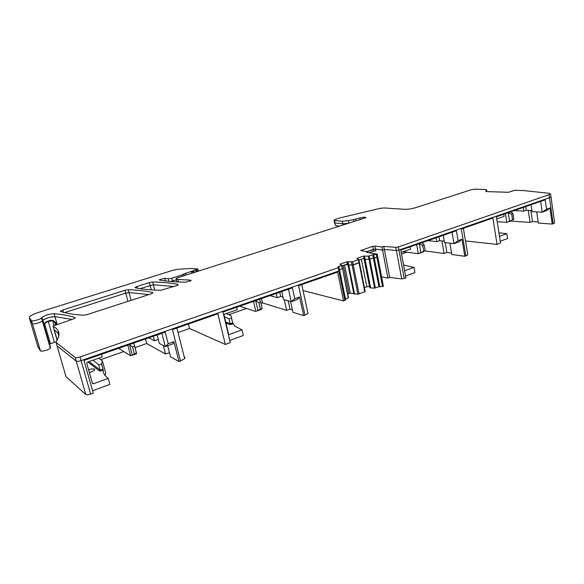 <?xml version="1.0" encoding="UTF-8"?>
<svg xmlns="http://www.w3.org/2000/svg" width="584" height="584" viewBox="0 0 584 584"><rect width="100%" height="100%" fill="white"/><g stroke="black" fill="none" stroke-linecap="round" stroke-linejoin="round"><path stroke-width="0.88" d="M178.032 332.53L189.537 328.485L188.42 324.04M339.348 226.198L335.479 225.482L334.544 222.898M236.659 307.242L237.243 309.724L224.475 314.192L224.001 315.097L228.534 333.99L229.329 334.428L228.578 334.114M229.775 340.457L243.324 335.486L241.988 329.829L229.329 334.428M281.765 291.54L283.525 299.483L291.233 301.694L294.759 298.738L292.38 287.839L222.949 312.017L230.3 342.633L225.307 344.472L217.89 313.776L172.433 329.602L180.471 360.985L184.668 358.598L184.931 357.328M224.387 316.711L229.023 318.806L231.534 318.236L231.118 315.725L226.249 313.572M241.988 329.829L234.724 326.054L232.761 322.952M290.562 301.505L292.942 312.309L303.651 315.615L299.607 297.008L297.424 299.483L291.233 301.694L288.481 289.197M270.049 295.613L277.261 297.687L280.729 296.468L279.787 292.226M280.729 296.468L282.999 297.11M277.261 297.687L276.312 293.438M189.537 328.485L225.307 344.472M303.052 290.584L343.531 300.935L337.625 272.086L298.555 285.693L304.936 315.148L307.98 313.433L307.877 312.192M294.759 298.738L299.607 297.008M167.681 345.757L170.543 356.824L178.974 361.532L173.893 341.713L172.514 344.034L165.301 346.604L161.848 333.289M157.103 334.946L159.315 343.399L165.301 346.604L168.236 343.721L173.893 341.713M168.236 343.721L165.236 332.113L83.979 360.408L93.272 393.098L90.63 394.069L81.088 360.605C78.811 361.372 77.198 361.554 76.256 361.153L57.028 345.794L76.256 361.153C77.088 361.547 78.694 361.365 81.088 360.605L338.829 270.976L81.088 360.605L80.037 356.926L338.173 267.742L339.012 267.319L337.902 266.786L341.917 265.355L339.954 264.209L346.991 261.785L347.436 264.012L342.02 265.881M347.684 293.767L350.269 293.139L357.904 294.205L365.19 291.679L359.481 262.661M361.379 259.201L366.818 286.788L364.401 287.671M366.818 286.788L369.687 286.488M363.956 258.31L369.482 286.445M381.6 276.853L387.907 278.072L389.696 277.422L401.69 278.933L405.953 277.94L400.785 250.098L456.381 230.738L458.06 240.666L461.966 239.279L458.951 241.878L453.958 243.659L452.016 232.257M410.216 246.813L410.632 249.069L401.208 252.368M405.588 275.962L414.917 272.538L413.976 267.384L404.624 270.779M413.976 267.384L403.559 265.034M284.233 299.687L286.598 310.345L262.471 302.884L261.493 298.599M286.598 310.345L290.014 309.111L288.182 300.818M290.014 309.111L292.401 309.834M163.352 345.56L165.557 354.043L146.708 343.523L145.504 338.983M165.557 354.043L169.455 352.634M148.876 337.808L154.453 340.793L158.286 339.45M104.908 375.6L105.726 372.913L102.419 361.043L98.849 358.138M92.608 390.776L109.887 384.433L108.208 378.41L93.396 383.783L92.447 383.338L86.724 363.175L87.271 362.189L102.229 356.955L101.492 354.305M154.453 340.793L153.271 336.282M50.443 347.195L42.391 321.032C41.136 322.492 32.828 324.624 32.368 323.602L30.069 320.346L32.368 323.602C32.828 324.624 41.136 322.492 42.391 321.032L41.522 318.054C40.259 319.499 31.938 321.631 31.485 320.616L40.427 350.801C40.924 351.977 49.158 349.809 50.355 348.188L50.553 347.808M49.509 344.02L56.122 341.881M108.208 378.41L106.485 377.089L103.521 373.183L103.076 369.205L101.623 364.014L98.711 364.883L100.178 370.095L99.652 371.037L103.207 370.395M102.419 361.043L101.623 364.014M89.432 372.723L94.601 370.219L94.703 369.227C93.652 368.679 91.615 368.854 88.585 369.745M549.551 197.699L398.96 250.061L396.368 250.463L384.374 249.456L382.571 250.076L375.527 249.061L375.877 250.879L373.709 251.186L373.358 249.375L366.708 251.646L375.527 249.061L373.358 249.375L372.774 246.346L360.766 250.521L367.883 251.821L366.569 252.273L377.227 254.142L377.841 257.31L373.351 257.931L378.928 286.707L382.564 286.554L383.33 285.861M369.322 252.689L373.709 251.186M531.06 204.736L532.068 211.612L542.193 212.189L546.595 210.62L549.953 207.992L552.23 224.073L538.324 223.059L536.703 211.875M540.645 201.4L542.193 212.189L546.522 209.211L549.953 207.992M546.522 209.211L545.179 199.816L496.407 216.795L500.539 243.112L497.05 244.397L492.881 218.029L461.353 229.008L465.849 255.887L467.799 254.806L467.653 253.945M465.484 240.922L497.05 244.397M449.884 243.185L451.826 254.522L464.813 256.267L461.966 239.279M458.06 240.666L453.958 243.659L444.526 242.557L443.278 235.301M93.082 360.16L98.711 364.883M44.333 326.135L44.296 325.069L45.932 321.886L50.662 320.28L53.254 320.579L55.684 322.521L56.268 324.543M528.25 210.379L530.038 222.453L510.489 221.029M530.038 222.453L532.491 221.57L530.871 210.525M532.491 221.57L538.171 221.971M514.234 210.59L523.797 211.138L526.279 210.269L531.922 210.583M526.279 210.269L525.739 206.59M523.249 207.451L523.797 211.138M496.75 218.942L504.145 216.357L503.817 214.218M500.247 241.236L507.584 238.542L506.824 233.673L499.473 236.338M506.824 233.673L498.926 232.812M441.927 240.936L444.103 253.478L424.896 250.894M444.103 253.478L446.884 252.478L445.183 242.637M446.884 252.478L451.585 253.098M427.962 240.63L436.839 241.667L439.65 240.681L444.293 241.207M439.65 240.681L438.978 236.797M436.839 241.667L436.16 237.776M552.23 224.073L554.654 222.913L554.559 222.263M464.813 256.267L465.849 255.887M401.522 254.069L406.676 252.259M358.934 260.041L364.139 258.245L364.321 259.187L369 259.311L364.321 259.187L369.949 287.854L374.629 288.138L378.928 286.707M342.545 268.457L348.239 297.979L342.589 268.545M348.239 297.979L345.472 299.001M343.531 300.935L345.597 299.614M303.651 315.615L304.936 315.148M228.811 314.703L246.558 308.469M260.99 303.403L262.471 302.884M178.974 361.532L180.471 360.985M100.725 359.664L123.706 351.597M135.021 347.626L146.708 343.523M56.947 345.524L65.999 376.636L85.826 394.543C86.673 395.018 88.272 394.857 90.63 394.069M37.989 347.049L40.427 350.801M131.108 300.351L129.035 292.548L148.964 294.577L129.035 292.548L125.728 293.146L64.583 312.601L125.728 293.146L127.925 301.38M343.042 225.023L342.793 223.789L348.626 223.241L342.793 223.789L334.975 222.986L334.464 222.504L335.479 225.482M381.987 247.003L382.571 250.076L375.527 249.061L374.943 246.032L381.987 247.003L383.79 246.382L395.784 247.339L398.383 246.937L550.595 194.114L550.997 196.961L550.916 196.392L550.997 196.961L549.471 197.728L553.143 223.738M174.01 286.481L153.388 284.788L139.934 288.627L153.388 284.788L174.01 286.481M177.594 281.948L176.835 281.357L177.594 281.948M57.115 340.297L53.991 329.551L58.999 333.858L53.991 329.551L53.1 325.952L72.92 319.163L75.256 318.039L75.197 317.572C69.335 315.667 62.298 314.374 54.086 313.688C49.421 313.958 45.399 315.148 42.011 317.273L41.734 317.711M57.137 324.266L54.94 316.645L72.029 319.448L54.94 316.645C52.502 316.316 44.53 318.536 42.88 320.236L42.603 320.682L42.011 317.273M383.79 246.382L389.696 277.422M401.69 278.933L396.368 250.463L384.374 249.456L382.571 250.076L387.907 278.072M346.991 261.785L352.605 261.72L358.824 259.508L356.817 258.413L363.708 256.048L368.387 256.15L372.738 254.777L373.351 257.931L369 259.311L374.629 288.138M364.431 256.157L370.679 288.014M359.423 262.53L352.079 265.114L345.699 264.61L348.057 265.041L353.889 294M342.29 268.713L339.494 269.684L342.29 268.713L341.64 265.501M338.859 270.969L344.852 300.446M168.885 281.32L168.243 278.78L171.842 278.203L172.557 281.028L176.441 279.787L170.703 281.488L172.557 281.028L172.711 281.649M365.949 217.679L177.901 277.677L176.134 278.502L177.923 279.429L190.618 280.152L190.8 280.904M168.243 278.78L164.768 278.261L159.41 279.67L159.607 280.064C166.462 281.305 175.142 282.021 185.654 282.211L191.136 280.656L190.618 280.152M182.244 276.29L181.923 274.998L171.842 278.203M181.923 274.998L183.756 274.027L184.164 275.677M193.691 272.64L193.231 270.772L183.756 274.027M193.231 270.772L197.742 268.852L189.785 268.487L177.427 269.326L172.492 270.399L39.216 312.192C34.456 313.717 31.288 315.185 29.704 316.594L29.309 317.784L31.485 320.616M57.028 345.794L56.027 342.027L58.531 337.121C59.78 332.822 58.4 329.486 54.392 327.12L53.078 326.412M56.042 342.406L75.205 357.481C76.037 357.875 77.643 357.685 80.037 356.926M372.738 254.777L377.227 254.142M374.943 246.032L372.774 246.346M550.595 194.114L549.588 193.341L523.374 190.559L514.57 190.326L508.554 192.267L487.012 191.618L485.749 190.983L486.611 190.384C487.122 189.829 486.501 189.515 484.749 189.45L474.807 189.179L471.149 189.763L415.896 207.597C411.756 208.816 408.055 209.393 404.785 209.327L383.834 207.948L379.746 208.459L340.289 217.832L333.96 220.015L334.464 220.489L342.282 221.248L348.276 220.657L348.779 223.19M353.992 221.533L353.605 219.569L348.276 220.657M353.605 219.569L363.409 217.168L363.657 218.445M365.891 217.379L363.409 217.168M137.444 288.211L136.992 286.496L135.079 287.386L135.24 287.781C141.839 289.168 150.322 290.007 160.688 290.299L176.39 285.715L178.215 284.839L178.01 284.393C170.725 282.97 162.272 282.167 152.658 281.977L149.394 282.568L151.285 289.854M136.992 286.496L149.394 282.568M63.43 312.309L62.765 309.987L60.532 311.454C66.109 313.301 73.715 314.572 83.351 315.272L86.914 314.637L150.979 293.927L152.92 293L152.76 292.54C145.759 290.978 137.605 290.036 128.276 289.701L124.969 290.299L125.728 293.146L129.035 292.548L128.276 289.701M62.765 309.987L124.969 290.299M358.853 259.478L359.452 262.69L353.24 264.91L348.057 265.041L347.422 261.866M177.923 279.429L178.573 281.999M54.086 313.688L54.94 316.645C50.275 316.9 46.26 318.097 42.88 320.236L44.296 325.069M339.012 267.319L339.669 270.545L338.829 270.976L338.173 267.742M363.708 256.048L364.139 258.245M376.395 254.536L377.009 257.697L373.351 257.931L369.767 259.172L375.388 288.007M382.564 286.554L377.009 257.697L382.768 286.481M377.79 257.062L383.381 286.138M367.883 251.821L368.015 252.492M395.784 247.339L396.368 250.463L398.96 250.061L549.471 197.728L549.069 194.873M342.282 221.248L342.793 223.789L334.975 222.986L334.464 220.489M239.717 306.177L254.77 311.221L256.807 311.046L260.376 309.118L258.902 302.702L255.42 300.709M260.376 309.118L262.158 308.491L260.654 309.681M262.158 308.491L260.69 302.074L259.332 299.351M260.69 302.074L258.902 302.702M422.305 252.317L425.167 250.711L418.319 253.704L416.662 244.565M423.728 251.222L422.677 245.353L419.005 243.754M402.996 251.74L418.319 253.704M422.677 245.353L424.123 244.842L422.166 242.652M425.167 250.711L424.123 244.842M118.581 348.356L130.641 355.78L136.415 353.057L136.189 353.846M136.415 353.057L133.794 343.063M134.583 346.232L132.51 346.962L129.246 344.64M134.349 353.787L132.51 346.962M508.16 221.854L513.818 219.292L506.788 222.314L505.452 213.649M510.35 221.073L511.336 220.73M512.548 219.737L511.701 214.175L512.971 213.729L510.766 211.802M497.188 221.781L506.788 222.314M511.701 214.175L507.971 212.773M513.818 219.292L512.971 213.729M225.913 323.076L229.731 324.573L233.082 323.952M225.643 321.937L230.191 323.704L232.695 323.098L231.6 318.083M229.023 318.806L230.191 323.704L229.731 324.573M343.282 265.443L348.933 293.307M344.575 264.997L350.269 293.139M44.377 326.493L50.582 347.67M44.552 323.507L50.45 343.669M54.385 342.355L48.333 321.58C50.596 320.908 52.093 320.711 52.815 320.996L54.078 325.346M45.005 322.645L48.333 321.58L48.173 321.017M55.531 324.784L54.845 322.412L52.516 320.309M55.684 322.521L54.845 322.412L53.567 320.747M93.396 383.783L92.316 382.885M87.834 361.992L99.652 371.037M88.98 361.591L100.178 370.095L103.076 369.205M152.658 281.977L154.753 290.065M176.215 278.889L176.981 281.919M75.205 357.481L85.826 394.543M58.816 336.026L57.692 332.143M29.309 317.784L38.113 347.473M398.383 246.937L404.259 278.568M373.672 254.916L379.856 286.905M358.43 259.712L364.803 291.898M352.605 261.72L359.058 294.007M351.444 261.924L357.904 294.205M348.108 261.917L354.576 294.081M341.939 265.333L342.574 268.479M164.768 278.261L165.454 280.94M185.573 273.057L186.077 275.071M191.603 273.305L191.107 271.297M192.333 270.969L192.815 272.918M193.844 270.604L194.297 272.451M196.166 271.852L195.713 270.012M196.363 269.779L196.823 271.648M197.779 271.341L197.304 269.414M75.314 317.981L75.197 317.572M368.387 256.15L369 259.311M369.154 256.011L369.767 259.172M377.206 257.632L376.6 254.463M361.525 250.864L361.394 250.2M486.224 191.552L486.092 190.742M355.649 219.044L356.006 220.883M360.167 219.562L359.81 217.722M178.01 284.393L178.142 284.904M152.884 293.037L152.76 292.54M261.303 309.432L256.916 310.987M255.719 300.891L257.916 310.433M253.507 301.373L255.814 311.367M420.896 252.624L419.327 243.893M423.261 251.959L419.706 253.222M136.59 353.473L133.867 343.341M136.554 353.7L131.458 355.503M132.269 355.006L129.531 344.852M130.641 355.78L127.772 345.159M508.299 221.789L511.438 220.672M509.569 221.168L508.299 212.897M338.859 225.847L338.954 226.329M231.534 318.236L232.863 323.302M301.76 284.576L307.98 313.433M176.894 328.055L184.668 358.598M463.382 228.3L467.799 254.806M93.002 383.827L92.454 383.367M101.543 364.175L103.112 369.497M550.997 196.961L554.654 222.913M57.21 340.122L54.166 329.639M50.355 348.188L41.522 318.054M358.824 259.508L365.19 291.679M341.917 265.355L348.509 297.833M339.669 270.545L345.677 299.986M159.41 279.67L159.505 280.043M183.646 274.195L184.026 275.721M183.865 273.852L184.303 275.633M197.91 269.085L198.414 271.137M485.822 191.435L485.749 190.983M486.808 191.61L486.611 190.384M334.464 222.504L334.041 220.402M135.181 287.773L135.079 287.386M60.597 311.476L60.48 311.053M261.252 309.469L256.807 311.046M423.174 252.011L419.575 253.288M136.532 353.729L131.371 355.561"/></g></svg>
